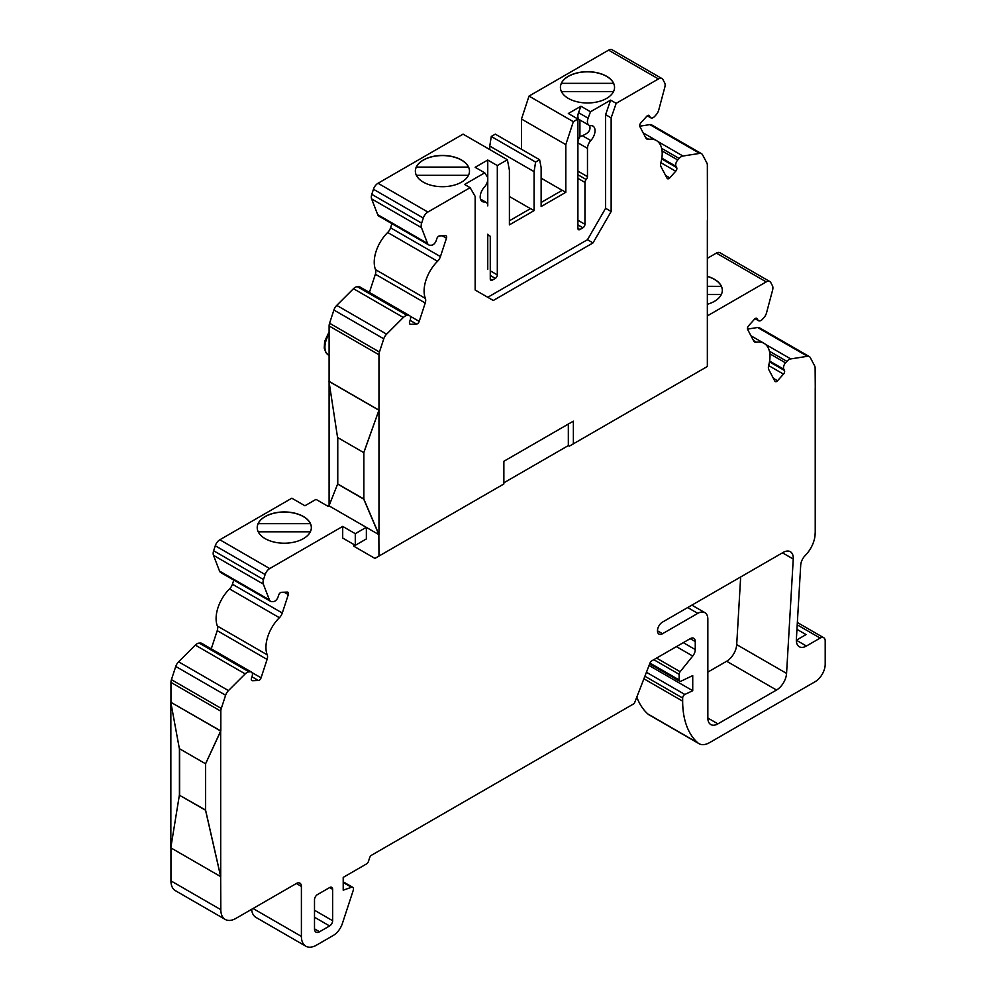 <?xml version="1.0" encoding="UTF-8"?>
<svg xmlns="http://www.w3.org/2000/svg" width="996" height="996" viewBox="0 0 996 996"><rect width="100%" height="100%" fill="white"/><g stroke="black" fill="none" stroke-linecap="round" stroke-linejoin="round"><path stroke-width="1.49" d="M541.139 178.172L562.192 190.336M577.904 119.034L568.33 113.507L580.929 106.236L590.491 111.764L588.113 118.2A7.893 4.557 120 0 0 589.072 125.284A7.893 4.557 120 0 0 590.79 125.645A9.972 5.752 -60 0 1 592.956 126.094A9.972 5.752 -60 0 1 590.802 140.573A7.831 4.519 120 0 0 587.478 148.354L587.478 176.653A2.851 1.643 -60 0 1 586.208 179.541A2.851 1.643 120 0 0 584.951 182.417L584.951 224.299A2.851 1.643 -60 0 1 582.934 227.785L579.921 229.528A2.851 1.643 -60 0 1 578.489 229.665A2.851 1.643 -60 0 1 577.904 228.37L577.904 119.034L573.335 121.674L565.815 144.619L565.815 192.315L562.292 190.273L541.139 202.487M509.404 196.498L530.457 208.65M565.815 192.315L541.139 206.558L541.139 167.589L539.62 159.746L535.599 162.062L534.08 171.661L534.08 210.629L530.557 208.587L509.404 220.801M707.347 286.362L721.365 286.362A27.066 15.625 180 0 1 722.324 290.396M721.365 286.362L707.347 286.313M707.347 294.53L721.316 294.53M257.217 527.668A27.066 15.625 180 0 1 258.163 523.647L310.391 523.647A27.066 15.625 180 0 1 311.337 527.668M310.391 523.585L258.163 523.585A27.066 15.625 180 0 1 284.283 512.069A27.066 15.625 180 0 1 310.391 523.585L310.391 523.647M258.225 531.802L310.329 531.802M707.347 276.44A27.066 15.625 180 0 1 721.365 286.313M707.347 276.328A27.066 15.625 180 0 1 714.393 279.254A27.066 15.625 180 0 1 722.324 290.309A27.066 15.625 180 0 1 707.347 304.29M258.163 531.69A27.066 15.625 180 0 1 257.217 527.581A27.066 15.625 180 0 1 273.925 513.139A27.066 15.625 180 0 1 303.419 516.526A27.066 15.625 180 0 1 311.35 527.581A27.066 15.625 180 0 1 287.869 543.069A27.066 15.625 180 0 1 258.163 531.69M560.412 87.424A27.066 15.625 180 0 1 561.358 83.403L613.586 83.403A27.066 15.625 180 0 1 614.544 87.424M561.42 91.57L613.524 91.57M613.586 83.34L561.358 83.34A27.066 15.625 180 0 1 587.478 71.824A27.066 15.625 180 0 1 613.586 83.34L613.586 83.403M415.357 171.163A27.066 15.625 180 0 1 416.316 167.141L468.531 167.141A27.066 15.625 180 0 1 469.49 171.163M468.531 167.091L416.316 167.091A27.066 15.625 180 0 1 442.423 155.575A27.066 15.625 180 0 1 468.531 167.091L468.531 167.141M416.365 175.308L468.481 175.308M568.33 98.392A27.066 15.625 180 0 1 560.412 87.337A27.066 15.625 180 0 1 587.478 71.712A27.066 15.625 180 0 1 614.544 87.337A27.066 15.625 180 0 1 597.837 101.779A27.066 15.625 180 0 1 568.33 98.392M416.316 175.196A27.066 15.625 180 0 1 415.357 171.075A27.066 15.625 180 0 1 432.065 156.646A27.066 15.625 180 0 1 461.559 160.032A27.066 15.625 180 0 1 469.49 171.075A27.066 15.625 180 0 1 446.021 186.563A27.066 15.625 180 0 1 416.316 175.196M378.866 410.203L329.004 381.418L337.569 437.493L363.752 452.62L378.966 410.153L363.851 452.558L363.851 499.083L378.966 534.553L378.966 410.153L329.103 381.356L329.103 325.966A7.121 4.109 -60 0 1 329.576 323.239L333.897 310.03A7.121 4.109 -60 0 1 336.748 305.374L353.468 288.691A7.121 4.109 -60 0 1 357.327 286.661L358.697 286.611A4.98 2.876 -60 0 1 359.693 286.836L409.555 315.62A4.98 2.876 -60 0 1 410.265 319.816L409.617 321.77A2.851 1.643 -60 0 0 410.028 324.161A2.851 1.643 -60 0 0 410.601 324.298L416.527 324.061L410.091 320.351M329.103 505.57L329.103 382.078M337.669 437.555L337.669 483.956L329.004 505.831L378.866 534.615L363.752 499.145L337.569 484.019M363.851 498.971L337.669 483.956M337.769 483.907L337.769 437.618M573.372 443.83L569.339 446.158L568.33 445.586L568.33 424.059L573.372 421.159L573.372 443.83L707.347 366.491L707.347 344.678M707.446 220.502L707.347 165.174A7.121 4.109 120 0 0 706.874 162.983L702.541 154.766A7.121 4.109 120 0 0 701.533 153.695A7.121 4.109 120 0 0 699.702 153.396L682.97 156.023A7.121 4.109 120 0 0 679.123 158.451L677.753 159.983L662.079 150.931M378.866 534.615L378.966 556.079L503.864 483.969L503.864 461.285L568.33 424.059M815.226 533.097L815.126 533.395A21.364 12.338 -60 0 1 805.278 555.432A9.972 5.752 -60 0 0 800.709 565.13L796.364 639.382A14.243 8.229 -60 0 0 799.29 646.728A14.243 8.229 -60 0 0 806.411 646.018L820.156 638.075A7.121 4.109 -60 0 1 823.717 637.726A7.121 4.109 -60 0 1 825.198 640.988L825.198 664.245A14.243 8.229 -60 0 1 815.126 681.7L709.638 742.593A21.364 12.338 -60 0 1 698.955 743.651A21.364 12.338 -60 0 1 697.773 742.792A99.712 57.569 -60 0 1 682.658 701.159L682.658 698.047A2.851 1.643 -60 0 1 684.85 694.461L692.73 690.714L649.056 665.49M815.276 387.73L815.126 368.059A7.121 4.109 -60 0 0 814.653 365.868L810.321 357.664A7.121 4.109 -60 0 0 809.325 356.58L759.462 327.796A7.121 4.109 120 0 0 757.62 327.51L747.498 329.091M205.562 810.308L220.664 876.605L170.802 847.82L179.367 795.182L205.612 810.271L205.612 763.745L220.813 730.94L170.802 702.242L179.367 748.656L205.562 763.783L220.664 731.027L170.802 702.242M220.664 876.605L220.813 909.672L170.951 880.875A21.364 12.338 120 0 0 175.383 890.661L225.245 919.445A21.364 12.338 -60 0 1 220.813 909.672M220.664 731.027L220.714 876.58L205.612 810.271M179.367 795.182L205.612 810.047M179.616 748.805L179.616 795.045M170.851 847.509L170.851 702.516M179.417 748.693L179.417 795.157M815.226 387.755L815.226 533.346M329.103 505.184L327.597 506.068M487.754 178.446L487.754 160.032L475.154 167.303L484.728 172.831L464.584 184.459L470.124 187.659L475.154 196.374L475.154 290.01L493.294 300.481L593.018 242.9L611.146 211.501L605.605 208.301L605.605 114.665L611.146 117.864L616.175 103.335L610.635 100.135L590.491 111.764M593.018 242.9L587.478 239.712L605.605 208.301M589.557 125.508C591.064 129.841 588.648 133.227 582.324 135.68L579.921 136.726L579.921 120.006M487.754 269.368L487.754 235.641M484.728 172.831L487.119 176.516A7.893 4.557 -60 0 1 484.43 187.049A9.972 5.752 120 0 0 482.263 201.528A9.972 5.752 120 0 0 484.43 201.976A7.831 4.519 -60 0 1 486.123 202.337A7.831 4.519 -60 0 1 487.754 205.923L487.754 179.99M487.754 234.234A2.851 1.643 120 0 0 488.339 235.529A2.851 1.643 120 0 0 489.011 235.654A2.851 1.643 -60 0 1 489.683 235.791A2.851 1.643 -60 0 1 490.269 237.085L490.269 278.967A2.851 1.643 120 0 0 490.854 280.262A2.851 1.643 120 0 0 492.285 280.125L495.311 278.382A2.851 1.643 120 0 0 497.315 274.896L497.315 165.56L487.754 160.032M577.904 171.125L587.478 176.653M579.921 136.726A7.831 4.519 120 0 0 577.904 142.826L587.478 148.354M580.929 106.236L578.539 112.673A7.893 4.557 120 0 0 579.498 119.757L589.072 125.284M611.146 211.501L611.146 117.864M487.754 297.281L587.478 239.712M605.605 114.665L610.635 100.135M503.864 482.799L568.33 445.586M503.864 461.285L573.372 421.159M342.699 538.052L355.286 545.322L355.286 533.682L342.699 526.411L342.699 538.052M470.124 187.659L427.882 212.048A7.121 4.109 120 0 0 423.312 218.037L421.644 223.129A7.121 4.109 120 0 0 421.482 227.673L427.57 243.472A7.121 4.109 120 0 0 428.741 244.916A7.121 4.109 120 0 0 430.172 245.253L431.542 245.203A4.98 2.876 -60 0 0 436.223 240.522L436.87 238.567A2.851 1.643 -60 0 1 439.547 235.903L445.473 235.666A2.851 1.643 -60 0 1 446.046 235.803A2.851 1.643 -60 0 1 446.457 238.206L440.431 256.595A7.121 4.109 -60 0 1 437.543 261.288A28.486 16.446 120 0 0 425.379 298.414A7.121 4.109 -60 0 1 425.23 303.008L419.204 321.397A2.851 1.643 -60 0 1 416.527 324.061M378.966 410.153L378.966 354.75A7.121 4.109 120 0 1 379.439 352.024L383.759 338.814A7.121 4.109 120 0 1 386.61 334.17L403.33 317.475A7.121 4.109 120 0 1 407.19 315.446L408.559 315.396A4.98 2.876 -60 0 1 409.555 315.62M616.175 103.335L658.431 78.945A7.121 4.109 120 0 1 661.991 78.584A7.121 4.109 120 0 1 662.987 79.668L664.656 82.83A7.121 4.109 120 0 1 664.83 87.175L658.742 110.008A7.121 4.109 120 0 1 656.127 114.789L654.758 116.32A4.98 2.876 -60 0 1 650.774 117.814A4.98 2.876 -60 0 1 650.077 117.055L649.442 115.847A2.851 1.643 -60 0 0 649.031 115.412A2.851 1.643 -60 0 0 646.765 116.271L640.826 122.894A2.851 1.643 -60 0 0 639.855 126.542L645.869 137.983A7.121 4.109 -60 0 0 646.877 139.054A7.121 4.109 -60 0 0 648.757 139.34A28.486 16.446 120 0 1 656.302 140.473A28.486 16.446 120 0 1 660.921 162.435A7.121 4.109 -60 0 0 661.07 166.842L667.096 178.284A2.851 1.643 -60 0 0 667.494 178.707A2.851 1.643 -60 0 0 669.773 177.861L675.711 171.237A2.851 1.643 -60 0 0 676.682 167.589L676.047 166.369A4.98 2.876 -60 0 1 677.753 159.983M809.325 356.58A7.121 4.109 -60 0 0 807.482 356.294L790.749 358.921A7.121 4.109 -60 0 0 786.902 361.336L785.533 362.868A4.98 2.876 -60 0 0 783.827 369.267L784.462 370.475A2.851 1.643 -60 0 1 783.491 374.123L777.552 380.746A2.851 1.643 -60 0 1 775.274 381.605A2.851 1.643 -60 0 1 774.876 381.169L768.85 369.74A7.121 4.109 -60 0 1 768.7 365.32A28.486 16.446 -60 0 0 764.081 343.359A28.486 16.446 -60 0 0 756.537 342.226A7.121 4.109 -60 0 1 754.657 341.939A7.121 4.109 -60 0 1 753.648 340.869L747.635 329.439A2.851 1.643 -60 0 1 748.606 325.779L754.545 319.156A2.851 1.643 -60 0 1 756.811 318.309A2.851 1.643 -60 0 1 757.221 318.732L757.856 319.953L755.329 318.483M707.347 315.894L766.235 281.893A7.121 4.109 -60 0 1 769.796 281.532A7.121 4.109 -60 0 1 770.804 282.615L772.435 285.715A7.121 4.109 -60 0 1 772.61 290.06L766.522 312.893A7.121 4.109 -60 0 1 763.907 317.687L762.538 319.218A4.98 2.876 -60 0 1 758.554 320.7A4.98 2.876 -60 0 1 757.856 319.953M342.699 526.411L269.704 568.567A7.121 4.109 120 0 0 265.135 574.555L263.504 579.548A7.121 4.109 120 0 0 263.33 584.092L269.418 599.891A7.121 4.109 -60 0 0 270.588 601.335A7.121 4.109 -60 0 0 272.033 601.671L273.402 601.621A4.98 2.876 -60 0 0 278.083 596.94L278.718 594.998A2.851 1.643 -60 0 1 281.395 592.321L287.334 592.097A2.851 1.643 -60 0 1 287.906 592.222A2.851 1.643 -60 0 1 288.305 594.624L282.291 613.013A7.121 4.109 -60 0 1 279.39 617.707A28.486 16.446 -60 0 0 267.239 654.845A7.121 4.109 -60 0 1 267.09 659.427L261.064 677.815A2.851 1.643 -60 0 1 258.387 680.492L251.938 676.77M220.813 730.94L220.813 711.181A7.121 4.109 -60 0 1 221.286 708.442L225.619 695.233A7.121 4.109 -60 0 1 228.458 690.589L245.19 673.894A7.121 4.109 -60 0 1 249.037 671.864L250.407 671.814A4.98 2.876 -60 0 1 251.415 672.051A4.98 2.876 -60 0 1 252.113 676.234L251.478 678.189A2.851 1.643 -60 0 0 251.876 680.592A2.851 1.643 -60 0 0 252.449 680.716L258.387 680.492M250.407 671.814L200.545 643.03A4.98 2.876 -60 0 1 201.553 643.254L251.415 672.051M269.704 568.567L219.842 539.77L291.828 498.212L304.925 505.769L316.006 499.37L328.095 506.354L329.004 505.831M806.411 646.018L796.339 640.204L806.05 634.589L796.949 629.335M332.627 889.316L332.627 920.715A4.27 2.465 -60 0 1 329.601 925.956L319.529 931.77A7.121 4.109 -60 0 1 315.969 932.119A7.121 4.109 -60 0 1 314.499 928.857L314.499 899.774A4.27 2.465 -60 0 1 317.512 894.545L329.601 887.573A4.27 2.465 -60 0 1 331.743 887.361A4.27 2.465 -60 0 1 332.627 889.316L329.601 887.573M704.894 612.652A14.243 8.229 -60 0 0 697.773 613.362L662.514 633.717A7.121 4.109 120 0 1 658.954 634.066A7.121 4.109 120 0 1 657.858 628.364A7.121 4.109 120 0 1 662.514 622.089L783.205 552.407A14.243 8.229 120 0 1 790.326 551.697A14.243 8.229 120 0 1 793.252 559.042L786.566 673.408A14.243 8.229 -60 0 1 776.519 690.029L717.917 723.855A14.243 8.229 -60 0 1 710.795 724.565A14.243 8.229 -60 0 1 707.845 718.041L707.845 619.176A14.243 8.229 -60 0 0 704.894 612.652L691.871 605.132M740.663 576.97L736.704 644.624A14.243 8.229 -60 0 1 726.657 661.244L707.845 672.101M636.805 697.088A99.712 57.569 120 0 0 647.91 714.008A21.364 12.338 120 0 0 649.093 714.867L698.955 743.651M692.73 690.714L692.73 675.587L680.978 681.189A2.851 1.643 -60 0 1 679.733 681.239A2.851 1.643 -60 0 1 679.135 679.932L679.135 674.317A2.851 1.643 -60 0 1 680.144 671.715L692.73 656.053L676.409 646.628M695.258 641.573L690.216 638.66A7.121 4.109 -60 0 1 693.776 638.312A7.121 4.109 -60 0 1 695.258 641.573L695.258 649.566A7.121 4.109 -60 0 1 692.73 656.053M690.216 638.66L651.758 660.858A2.851 1.643 -60 0 0 650.015 663.037L634.315 703.5L371.52 855.228A2.851 1.643 -60 0 0 369.69 857.631L368.42 861.49A2.851 1.643 -60 0 1 366.603 863.881L343.209 877.389L343.209 890.187L351.451 887.274A3.561 2.054 -60 0 1 352.746 887.324A3.561 2.054 -60 0 1 353.256 890.312L342.387 923.479A14.243 8.229 -60 0 1 333.262 935.468L316.516 945.142A21.364 12.338 -60 0 1 305.822 946.2A21.364 12.338 -60 0 1 301.402 936.414L301.402 886.403L296.36 883.502A7.121 4.109 -60 0 1 299.921 883.141A7.121 4.109 -60 0 1 301.402 886.403M251.615 909.336A21.364 12.338 120 0 0 255.972 917.416L305.822 946.2M296.36 883.502L235.928 918.387A21.364 12.338 -60 0 1 225.245 919.445M200.545 643.03L199.175 643.08A7.121 4.109 120 0 0 195.328 645.109L178.595 661.805A7.121 4.109 120 0 0 175.757 666.448L171.424 679.658A7.121 4.109 120 0 0 170.951 682.385L170.951 702.155M233.786 580.083L232.429 584.229A7.121 4.109 -60 0 1 229.541 588.922A28.486 16.446 120 0 0 217.377 626.048A7.121 4.109 -60 0 1 217.228 630.642L211.252 648.857M219.842 539.77A7.121 4.109 120 0 0 215.273 545.771L213.642 550.763A7.121 4.109 120 0 0 213.468 555.307L219.556 571.106A7.121 4.109 120 0 0 220.739 572.551L270.588 601.335M769.796 281.532L719.934 252.747A7.121 4.109 120 0 0 716.373 253.096L707.347 258.325M369.404 292.438L375.368 274.224A7.121 4.109 -60 0 0 375.517 269.63A28.486 16.446 -60 0 1 387.681 232.491A7.121 4.109 -60 0 0 390.569 227.798L391.926 223.664M428.741 244.916L378.878 216.132A7.121 4.109 -60 0 1 377.708 214.688L371.62 198.889A7.121 4.109 -60 0 1 371.782 194.345L373.45 189.252A7.121 4.109 -60 0 1 378.019 183.264L463.078 134.149L507.387 159.746L497.315 165.56M534.08 210.629L509.404 224.872L509.404 170.204L507.387 159.746M534.08 171.661L489.771 146.076L491.277 136.477L495.311 134.149L539.62 159.746M535.599 162.062L491.277 136.477M565.815 144.619L521.493 119.034L529.013 96.089L608.568 50.149A7.121 4.109 -60 0 1 612.129 49.8L661.991 78.584M573.335 121.674L529.013 96.089M639.718 126.206L649.84 124.612A7.121 4.109 -60 0 1 651.683 124.911L701.533 153.695M170.951 847.907L170.951 880.875M355.286 545.322L366.366 538.923L366.366 527.407M355.286 533.682L366.267 527.345M353.779 544.439L353.779 546.194L374.932 558.407L378.966 556.079M489.771 149.562L489.771 146.076M521.493 149.276L521.493 119.034M707.347 344.965L707.347 220.564M490.269 270.825L497.315 274.896M490.269 275.469L495.311 278.382M490.269 278.967L492.285 280.125M487.903 235.019L489.011 235.654M578.539 112.673L588.113 118.2M577.904 228.37L579.921 229.528M577.904 224.872L582.934 227.785M577.904 220.228L584.951 224.299M577.904 178.346L584.951 182.417M577.904 174.736L586.208 179.541M582.324 135.68L590.802 140.573M419.204 321.397L410.128 316.155M410.601 324.298L409.617 323.737M408.559 315.396L358.697 286.611M446.457 238.206L442.286 235.791M676.047 166.369L661.842 158.165M676.682 167.589L661.705 158.937M675.711 171.237L660.858 162.672M669.773 177.861L665.602 175.458M650.077 117.055L647.549 115.598M649.442 115.847L648.458 115.287M757.221 318.732L756.238 318.172M785.533 362.868L769.858 353.817M783.827 369.267L769.622 361.062M784.462 370.475L769.485 361.834M783.491 374.123L768.638 365.557M777.552 380.746L773.394 378.343M261.064 677.815L251.976 672.574M252.449 680.716L251.478 680.156M288.305 594.624L284.146 592.222M319.529 931.77L314.499 928.857M717.917 723.855L707.845 718.041M776.519 690.029L726.657 661.244M786.566 673.408L736.704 644.624M793.252 559.042L782.483 552.83M662.514 633.717L657.485 630.804M697.773 613.362L687.701 607.548M790.749 358.921L765.438 344.305M786.902 361.336L769.422 351.239M807.482 356.294L757.62 327.51M820.156 638.075L797.211 624.828M697.773 742.792L647.91 714.008M682.658 701.159L643.902 678.786M682.658 698.047L644.885 676.234M684.85 694.461L646.429 672.275M679.135 679.932L649.99 663.112M679.135 674.317L653.799 659.688M680.144 671.715L656.551 658.095M695.258 649.566L683.293 642.657M301.402 936.414L253.046 908.501M221.286 708.442L171.424 679.658M220.813 711.181L170.951 682.385M225.619 695.233L175.757 666.448M228.458 690.589L178.595 661.805M245.19 673.894L195.328 645.109M249.037 671.864L199.175 643.08M267.09 659.427L217.228 630.642M267.239 654.845L217.377 626.048M279.39 617.707L229.541 588.922M282.291 613.013L232.429 584.229M269.418 599.891L219.556 571.106M766.235 281.893L716.373 253.096M756.537 342.226L753.424 340.42M379.439 352.024L329.576 323.239M378.966 354.75L329.103 325.966M383.759 338.814L333.897 310.03M386.61 334.17L336.748 305.374M403.33 317.475L353.468 288.691M407.19 315.446L357.327 286.661M425.23 303.008L375.368 274.224M425.379 298.414L375.517 269.63M437.543 261.288L387.681 232.491M440.431 256.595L390.569 227.798M427.57 243.472L377.708 214.688M421.482 227.673L371.62 198.889M421.644 223.129L371.782 194.345M423.312 218.037L373.45 189.252M427.882 212.048L378.019 183.264M658.431 78.945L608.568 50.149M648.757 139.34L645.645 137.535M682.97 156.023L657.659 141.407M679.123 158.451L661.643 148.354M699.702 153.396L649.84 124.612M263.33 584.092L213.468 555.307M263.504 579.548L213.642 550.763M265.135 574.555L215.273 545.771M332.627 920.715L314.499 910.244M329.601 925.956L314.499 917.229M351.451 887.274L343.209 882.518M480.782 199.872L484.43 201.976M329.103 334.021A17.505 10.109 120 0 0 328.543 355.161L329.103 355.472M487.791 234.695L489.683 235.791M650.774 117.814L647.276 115.785M758.554 320.7L755.055 318.683M823.717 637.726L797.348 622.5M679.733 681.239L649.678 663.896M764.081 343.359L750.984 335.789M656.302 140.473L643.204 132.904M352.746 887.324L343.209 881.809M480.483 199.076L486.123 202.337M328.543 355.161L325.879 352.634L324.235 348.114L324.646 341.404L329.103 331.88"/></g></svg>
